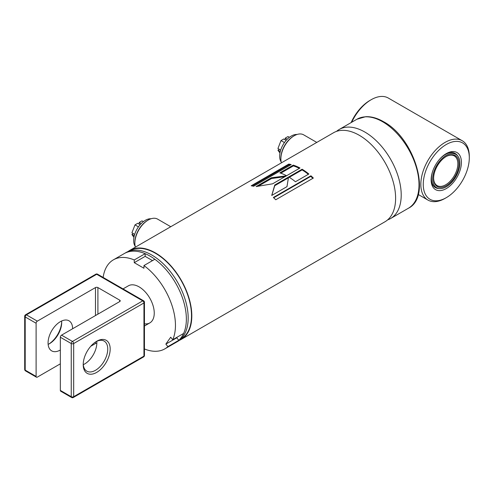 <?xml version="1.0" encoding="UTF-8"?>
<svg xmlns="http://www.w3.org/2000/svg" width="494" height="494" viewBox="0 0 494 494"><rect width="100%" height="100%" fill="white"/><g stroke="black" fill="none" stroke-linecap="round" stroke-linejoin="round"><path stroke-width="0.74" d="M129.65 250.952L129.971 250.767A50.981 29.436 60 0 1 155.462 253.292A50.981 29.436 60 0 1 188.764 298.215A50.981 29.436 60 0 1 180.952 339.069L180.631 339.255M128.008 251.557A51.407 29.683 60 0 1 129.755 250.396L333.561 132.732A51.407 29.683 60 0 1 359.262 135.276A51.407 29.683 60 0 1 392.847 180.582A51.407 29.683 60 0 1 384.968 221.775L181.168 339.44A51.407 29.683 60 0 1 179.285 340.378M150.009 256.09A51.407 29.683 60 0 1 183.595 301.389A51.407 29.683 60 0 1 175.716 342.589L177.531 341.539A51.407 29.683 60 0 0 185.411 300.34A51.407 29.683 60 0 0 151.825 255.04A51.407 29.683 60 0 0 126.124 252.496L124.303 253.546A51.407 29.683 60 0 1 150.009 256.09M286.989 186.633L288.533 177.056L274.757 185.009L271.731 195.445L286.989 186.633M302.112 169.22L288.706 176.957A51.407 29.683 60 0 1 295.443 181.755L308.855 174.012A51.407 29.683 60 0 0 302.112 169.22L302.1 169.911L289.28 177.309M310.93 175.79L273.343 197.489A51.407 29.683 60 0 1 275.763 199.761L313.35 178.062A51.407 29.683 60 0 0 310.93 175.79L310.769 176.377L273.676 197.791M129.755 250.396A51.407 29.683 60 0 1 155.462 252.94A51.407 29.683 60 0 1 189.048 298.246A51.407 29.683 60 0 1 181.168 339.44M288.786 164.082L251.199 185.781A51.407 29.683 60 0 1 253.607 186.257L291.194 164.558A51.407 29.683 60 0 0 288.786 164.082L288.99 164.854L252.391 185.991M293.257 165.132L279.845 172.875A51.407 29.683 60 0 1 286.576 175.747L299.982 168.003A51.407 29.683 60 0 0 293.257 165.132L293.387 165.891L280.765 173.184M286.384 175.858L271.373 177.766L256.114 186.578L272.608 183.811L286.384 175.858M286.965 186.646L287.354 184.33M288.403 177.815L274.744 185.701L274.757 185.009M274.744 185.701L271.793 195.408M284.933 176.691L271.509 178.525L271.373 177.766M271.509 178.525L258.393 186.102M302.1 169.911A50.555 29.189 60 0 1 308.342 174.308M293.387 165.891A50.555 29.189 60 0 1 299.345 168.374M310.769 176.377A50.555 29.189 60 0 1 312.869 178.34M288.99 164.854A50.555 29.189 60 0 1 290.281 165.089M170.763 226.721L157.617 219.126A18.852 10.88 120 0 0 148.194 220.058A18.852 10.88 120 0 0 134.862 243.147A18.852 10.88 120 0 0 135.393 247.142M148.194 220.058L147.589 220.41A17.994 10.386 120 0 0 134.862 242.449L134.862 243.147M316.778 142.42L303.631 134.825A18.852 10.88 120 0 0 294.208 135.764A18.852 10.88 120 0 0 280.876 158.846A18.852 10.88 120 0 0 281.407 162.841M294.208 135.764L293.597 136.109A17.994 10.386 120 0 0 280.876 158.148L280.876 158.846M336.513 131.379A51.407 29.683 60 0 1 339.156 129.502A51.407 29.683 60 0 1 364.862 132.046A51.407 29.683 60 0 1 398.448 177.352A51.407 29.683 60 0 1 390.563 218.546A51.407 29.683 60 0 1 387.611 219.898M351.104 122.605A32.561 18.797 -60 0 1 369.938 100.43L371.148 99.732A34.271 19.785 -60 0 1 388.284 98.034L462.199 140.71A34.271 19.785 -60 0 1 469.3 156.4L469.3 157.796A32.561 18.797 -60 0 1 446.28 197.674A32.561 18.797 -60 0 1 423.253 184.386A32.561 18.797 -60 0 1 446.28 144.507A32.561 18.797 -60 0 1 469.3 157.796M351.697 122.259A34.271 19.785 -60 0 1 371.148 99.732M446.28 197.674L445.063 198.372A34.271 19.785 -60 0 1 427.928 200.07A34.271 19.785 -60 0 1 420.832 184.386A34.271 19.785 -60 0 1 435.788 149.892A34.271 19.785 -60 0 1 462.199 140.71M461.421 162.347A21.421 12.369 -60 0 1 446.28 188.578A21.421 12.369 -60 0 1 431.132 179.835A21.421 12.369 -60 0 1 446.28 153.603A21.421 12.369 -60 0 1 461.421 162.347M439.456 188.622A19.241 11.109 -60 0 1 432.707 179.989A19.241 11.109 -60 0 1 442.303 158.358A19.241 11.109 -60 0 1 458.049 156.419A19.241 11.109 -60 0 1 459.852 162.193A19.241 11.109 -60 0 1 453.467 180.279A19.241 11.109 -60 0 1 439.456 188.622L438.382 188.523A19.704 11.381 -60 0 1 435.517 187.634L435.214 187.461A19.704 11.381 -60 0 1 431.145 179.112M445.656 153.974A19.704 11.381 -60 0 1 454.918 153.325L455.221 153.498A19.704 11.381 -60 0 1 457.425 155.536L458.049 156.419M435.517 187.634A19.704 11.381 -60 0 1 431.466 179.68A19.704 11.381 -60 0 1 432.707 171.159M439.555 159.303A19.704 11.381 -60 0 1 455.221 153.498M433.646 179.371A17.908 10.337 120 0 0 447.132 185.182A17.908 10.337 120 0 0 458.914 162.81A17.908 10.337 120 0 0 446.28 156.468A17.908 10.337 120 0 0 433.615 178.402A17.908 10.337 120 0 0 433.646 179.371M433.615 178.081A17.136 9.892 120 0 0 433.639 178.704A17.136 9.892 120 0 0 437.165 185.614A17.136 9.892 120 0 0 450.744 180.619A17.136 9.892 120 0 0 457.821 162.847A17.136 9.892 120 0 0 454.301 155.937A17.136 9.892 120 0 0 446.002 156.629M96.694 372.396A19.062 11.004 -60 0 1 83.214 364.615A19.062 11.004 -60 0 1 96.694 341.268A19.062 11.004 -60 0 1 96.694 341.261L96.694 341.261A19.062 11.004 -60 0 1 110.174 349.048A19.062 11.004 -60 0 1 96.694 372.396M83.227 363.887A17.352 10.016 120 0 0 86.808 371.155A17.352 10.016 120 0 0 95.484 370.296A17.352 10.016 120 0 0 106.815 355.007A17.352 10.016 120 0 0 104.16 341.107A17.352 10.016 120 0 0 96.071 341.638M61.639 321.007A17.352 10.016 -60 0 1 61.707 322.465A17.352 10.016 -60 0 1 49.437 343.713A17.352 10.016 -60 0 1 48.14 344.38M72.612 328.757A17.352 10.016 120 0 0 69.018 320.816A17.352 10.016 120 0 0 60.342 321.674A17.352 10.016 120 0 0 49.005 336.964A17.352 10.016 120 0 0 51.666 350.87A17.352 10.016 120 0 0 60.342 350.011M96.775 341.298A17.352 10.016 -60 0 1 84.579 364.004A17.352 10.016 -60 0 1 83.282 364.671M60.342 390.408L71.247 396.707A1.717 0.988 120 0 0 71.605 397.491L60.694 391.192A1.717 0.988 -60 0 1 60.342 390.408L60.342 337.241A1.717 0.988 -60 0 1 61.552 335.142L119.715 301.562A1.717 0.988 -0 0 0 120.221 300.865A1.717 0.988 -0 0 0 119.715 300.161L97.905 287.57A1.717 0.988 -0 0 0 95.484 287.57L37.322 321.149A1.717 0.988 120 0 0 36.105 323.249L25.2 316.957L25.2 370.123L36.105 376.422L36.105 323.249M96.836 343.25A1.717 0.988 -0 0 0 95.484 343.54L90.785 346.251M60.342 363.825L37.322 377.12A1.717 0.988 120 0 1 36.463 377.206A1.717 0.988 120 0 1 36.105 376.422M48.844 344.04A19.062 11.004 120 0 0 61.688 321.785M144.452 323.811A21.421 12.369 -120 0 0 149.812 322.909A21.421 12.369 -120 0 0 153.097 305.749A21.421 12.369 -120 0 0 139.104 286.872A21.421 12.369 -120 0 0 128.397 285.81L123.031 288.904M103.147 277.424A51.407 29.683 60 0 1 113.398 259.838A51.407 29.683 60 0 1 134.257 259.961L134.257 262.666L143.952 268.261L143.952 265.562A51.407 29.683 60 0 1 172.727 339.73L170.702 337.204L165.854 344.102L167.88 346.621A51.407 29.683 60 0 1 164.811 348.881A51.407 29.683 60 0 1 144.452 348.968M177.235 337.124L176.759 337.803L165.854 344.102M176.759 337.803L178.785 340.329L167.88 346.621M178.785 340.329A51.407 29.683 60 0 1 175.716 342.589L164.811 348.881M134.257 259.961L145.162 253.669L145.162 256.367L134.257 262.666M113.398 259.838L124.303 253.546A51.407 29.683 60 0 1 145.162 253.669M145.162 256.367L152.516 260.616M172.727 339.73L183.632 333.431A51.407 29.683 60 0 0 154.857 259.264L143.952 265.562M151.028 218.774A16.45 9.497 120 0 0 145.285 220.343A16.45 9.497 120 0 0 135.171 246.247M143.365 221.633L141.994 220.843L139.228 222.442L141.185 223.572M139.228 222.442L139.228 224.122M138.437 226.863L134.998 224.881L131.923 232.816L134.671 234.403M140.166 224.665L137.77 223.282L134.998 224.881M134.263 235.842L131.923 234.489L133.936 237.361M133.374 233.65L131.923 234.489M297.042 134.479A16.45 9.497 120 0 0 291.299 136.041A16.45 9.497 120 0 0 281.179 161.946M289.379 137.332L288.008 136.542L285.236 138.141L287.199 139.271M285.236 138.141L285.236 139.821M284.451 142.562L281.012 140.58L277.937 148.515L280.685 150.102M286.18 140.364L283.784 138.981L281.012 140.58M280.277 151.541L277.937 150.195L279.95 153.06M279.388 149.355L277.937 150.195M129.329 251.057A51.067 29.486 60 0 1 155.462 253.218A51.067 29.486 60 0 1 188.986 298.777A51.067 29.486 60 0 1 180.378 339.483M382.659 121.771A51.407 29.683 60 0 1 416.244 167.071A51.407 29.683 60 0 1 408.365 208.264C432.361 196.569 414.38 137.801 383.517 121.685C377.286 118.097 371.334 116.436 365.659 116.701L356.958 119.221A51.407 29.683 60 0 1 382.659 121.771M71.605 397.491A1.717 1.717 0 0 0 73.316 397.491A1.717 0.988 60 0 0 73.674 396.707L143.952 356.131L143.952 302.964L73.674 343.54L73.674 396.707A1.717 0.988 -0 0 1 71.247 396.707L71.247 343.54L60.342 337.241M61.552 335.142L72.457 341.44L142.741 300.865L96.694 274.281L26.417 314.857L37.322 321.149M95.484 343.54L95.484 342.027M95.484 315.555L95.484 287.57M119.715 301.562L119.715 300.161M97.905 314.153L97.905 287.57M25.558 370.908A1.717 0.988 -60 0 1 25.2 370.123A1.717 0.988 -0 0 1 24.7 369.426A1.717 1.717 0 0 0 25.558 370.908L36.463 377.206M25.2 316.957A1.717 0.988 -60 0 1 26.417 314.857A1.717 0.988 60 0 0 25.558 314.771A1.717 1.717 0 0 0 24.7 316.253A1.717 0.988 -0 0 0 25.2 316.957M143.593 356.915A1.717 1.717 0 0 0 144.452 355.433A1.717 0.988 -0 0 1 143.952 356.131A1.717 0.988 60 0 1 143.593 356.915L73.316 397.491M71.247 343.54A1.717 0.988 -0 0 0 73.674 343.54A1.717 0.988 60 0 0 72.457 341.44A1.717 0.988 120 0 0 71.247 343.54M95.836 274.195A1.717 0.988 60 0 1 96.694 274.281A1.717 0.988 120 0 1 97.553 274.195A1.717 1.717 0 0 0 95.836 274.195L25.558 314.771M144.452 302.26A1.717 1.717 0 0 0 143.593 300.778A1.717 0.988 -60 0 0 142.741 300.865A1.717 0.988 60 0 1 143.952 302.964A1.717 0.988 -0 0 0 144.452 302.26L144.452 355.433M390.563 218.546L408.365 208.264M339.156 129.502L356.958 119.221M427.928 200.07L418.214 194.463M144.452 326.009L149.812 322.909M24.7 316.253L24.7 369.426M97.553 274.195L143.593 300.778"/></g></svg>
